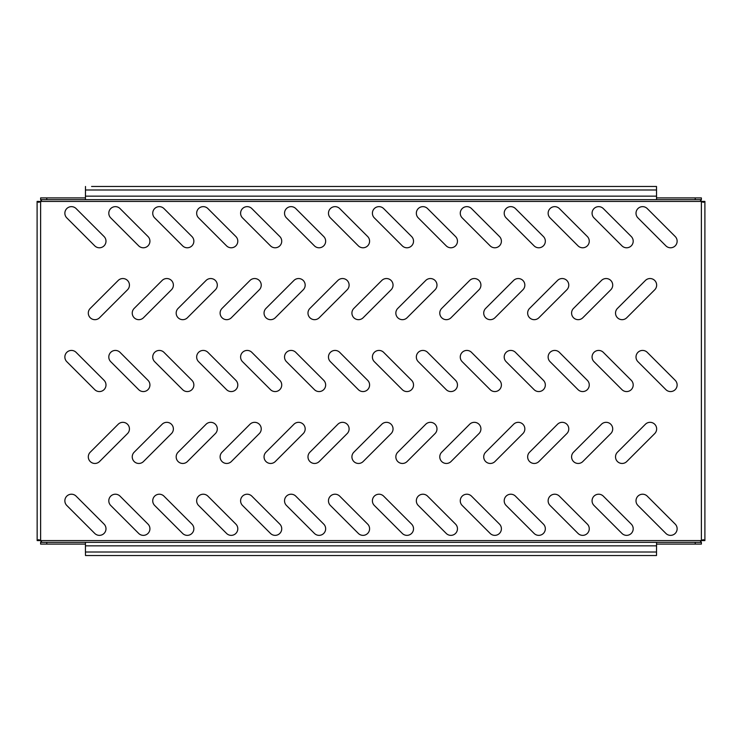 <?xml version="1.0" encoding="UTF-8"?>
<svg xmlns="http://www.w3.org/2000/svg" width="742" height="742" viewBox="0 0 742 742"><rect width="100%" height="100%" fill="white"/><g stroke="black" fill="none" stroke-linecap="round" stroke-linejoin="round"><path stroke-width="1.11" d="M138.828 319.672A6.595 6.595 0 0 0 143.484 317.743L171.448 289.788A6.595 6.595 0 0 0 171.448 280.467A6.595 6.595 0 0 0 162.127 280.467L134.163 308.422A6.595 6.595 0 0 0 138.828 319.672M94.893 319.672A6.595 6.595 0 0 0 99.549 317.743L127.513 289.788A6.595 6.595 0 0 0 127.513 280.467A6.595 6.595 0 0 0 118.191 280.467L90.227 308.422A6.595 6.595 0 0 0 94.893 319.672M143.345 247.782A6.595 6.595 0 0 0 148.001 236.531L120.046 208.576A6.595 6.595 0 0 0 110.725 208.576A6.595 6.595 0 0 0 110.725 217.888L138.68 245.852A6.595 6.595 0 0 0 143.345 247.782M99.409 247.782A6.595 6.595 0 0 0 104.066 236.531L76.111 208.576A6.595 6.595 0 0 0 66.789 208.576A6.595 6.595 0 0 0 66.789 217.888L94.744 245.852A6.595 6.595 0 0 0 99.409 247.782M187.272 247.782A6.595 6.595 0 0 0 191.937 236.531L163.973 208.576A6.595 6.595 0 0 0 154.661 208.576A6.595 6.595 0 0 0 154.661 217.888L182.615 245.852A6.595 6.595 0 0 0 187.272 247.782M231.207 247.782A6.595 6.595 0 0 0 235.873 236.531L207.908 208.576A6.595 6.595 0 0 0 198.587 208.576A6.595 6.595 0 0 0 198.587 217.888L226.551 245.852A6.595 6.595 0 0 0 231.207 247.782M275.143 247.782A6.595 6.595 0 0 0 279.808 236.531L251.844 208.576A6.595 6.595 0 0 0 242.523 208.576A6.595 6.595 0 0 0 242.523 217.888L270.487 245.852A6.595 6.595 0 0 0 275.143 247.782M319.079 247.782A6.595 6.595 0 0 0 323.735 236.531L295.78 208.576A6.595 6.595 0 0 0 286.458 208.576A6.595 6.595 0 0 0 286.458 217.888L314.423 245.852A6.595 6.595 0 0 0 319.079 247.782M363.014 247.782A6.595 6.595 0 0 0 367.67 236.531L339.715 208.576A6.595 6.595 0 0 0 330.394 208.576A6.595 6.595 0 0 0 330.394 217.888L358.349 245.852A6.595 6.595 0 0 0 363.014 247.782M406.95 247.782A6.595 6.595 0 0 0 411.606 236.531L383.651 208.576A6.595 6.595 0 0 0 374.33 208.576A6.595 6.595 0 0 0 374.33 217.888L402.285 245.852A6.595 6.595 0 0 0 406.95 247.782M450.886 247.782A6.595 6.595 0 0 0 455.542 236.531L427.577 208.576A6.595 6.595 0 0 0 418.265 208.576A6.595 6.595 0 0 0 418.265 217.888L446.22 245.852A6.595 6.595 0 0 0 450.886 247.782M494.812 247.782A6.595 6.595 0 0 0 499.477 236.531L471.513 208.576A6.595 6.595 0 0 0 462.192 208.576A6.595 6.595 0 0 0 462.192 217.888L490.156 245.852A6.595 6.595 0 0 0 494.812 247.782M538.748 247.782A6.595 6.595 0 0 0 543.413 236.531L515.449 208.576A6.595 6.595 0 0 0 506.127 208.576A6.595 6.595 0 0 0 506.127 217.888L534.092 245.852A6.595 6.595 0 0 0 538.748 247.782M582.683 247.782A6.595 6.595 0 0 0 587.339 236.531L559.385 208.576A6.595 6.595 0 0 0 550.063 208.576A6.595 6.595 0 0 0 550.063 217.888L578.027 245.852A6.595 6.595 0 0 0 582.683 247.782M626.619 247.782A6.595 6.595 0 0 0 631.275 236.531L603.32 208.576A6.595 6.595 0 0 0 593.999 208.576A6.595 6.595 0 0 0 593.999 217.888L621.954 245.852A6.595 6.595 0 0 0 626.619 247.782M670.555 247.782A6.595 6.595 0 0 0 675.211 236.531L647.256 208.576A6.595 6.595 0 0 0 637.934 208.576A6.595 6.595 0 0 0 637.934 217.888L665.889 245.852A6.595 6.595 0 0 0 670.555 247.782M99.409 391.572A6.595 6.595 0 0 0 104.066 380.321L76.111 352.357A6.595 6.595 0 0 0 66.789 352.357A6.595 6.595 0 0 0 66.789 361.679L94.744 389.643A6.595 6.595 0 0 0 99.409 391.572M143.345 391.572A6.595 6.595 0 0 0 148.001 380.321L120.046 352.357A6.595 6.595 0 0 0 110.725 352.357A6.595 6.595 0 0 0 110.725 361.679L138.68 389.643A6.595 6.595 0 0 0 143.345 391.572M187.272 391.572A6.595 6.595 0 0 0 191.937 380.321L163.973 352.357A6.595 6.595 0 0 0 154.661 352.357A6.595 6.595 0 0 0 154.661 361.679L182.615 389.643A6.595 6.595 0 0 0 187.272 391.572M231.207 391.572A6.595 6.595 0 0 0 235.873 380.321L207.908 352.357A6.595 6.595 0 0 0 198.587 352.357A6.595 6.595 0 0 0 198.587 361.679L226.551 389.643A6.595 6.595 0 0 0 231.207 391.572M275.143 391.572A6.595 6.595 0 0 0 279.808 380.321L251.844 352.357A6.595 6.595 0 0 0 242.523 352.357A6.595 6.595 0 0 0 242.523 361.679L270.487 389.643A6.595 6.595 0 0 0 275.143 391.572M319.079 391.572A6.595 6.595 0 0 0 323.735 380.321L295.78 352.357A6.595 6.595 0 0 0 286.458 352.357A6.595 6.595 0 0 0 286.458 361.679L314.423 389.643A6.595 6.595 0 0 0 319.079 391.572M363.014 391.572A6.595 6.595 0 0 0 367.67 380.321L339.715 352.357A6.595 6.595 0 0 0 330.394 352.357A6.595 6.595 0 0 0 330.394 361.679L358.349 389.643A6.595 6.595 0 0 0 363.014 391.572M406.95 391.572A6.595 6.595 0 0 0 411.606 380.321L383.651 352.357A6.595 6.595 0 0 0 374.33 352.357A6.595 6.595 0 0 0 374.33 361.679L402.285 389.643A6.595 6.595 0 0 0 406.95 391.572M450.886 391.572A6.595 6.595 0 0 0 455.542 380.321L427.577 352.357A6.595 6.595 0 0 0 418.265 352.357A6.595 6.595 0 0 0 418.265 361.679L446.22 389.643A6.595 6.595 0 0 0 450.886 391.572M494.812 391.572A6.595 6.595 0 0 0 499.477 380.321L471.513 352.357A6.595 6.595 0 0 0 462.192 352.357A6.595 6.595 0 0 0 462.192 361.679L490.156 389.643A6.595 6.595 0 0 0 494.812 391.572M538.748 391.572A6.595 6.595 0 0 0 543.413 380.321L515.449 352.357A6.595 6.595 0 0 0 506.127 352.357A6.595 6.595 0 0 0 506.127 361.679L534.092 389.643A6.595 6.595 0 0 0 538.748 391.572M582.683 391.572A6.595 6.595 0 0 0 587.339 380.321L559.385 352.357A6.595 6.595 0 0 0 550.063 352.357A6.595 6.595 0 0 0 550.063 361.679L578.027 389.643A6.595 6.595 0 0 0 582.683 391.572M626.619 391.572A6.595 6.595 0 0 0 631.275 380.321L603.32 352.357A6.595 6.595 0 0 0 593.999 352.357A6.595 6.595 0 0 0 593.999 361.679L621.954 389.643A6.595 6.595 0 0 0 626.619 391.572M670.555 391.572A6.595 6.595 0 0 0 675.211 380.321L647.256 352.357A6.595 6.595 0 0 0 637.934 352.357A6.595 6.595 0 0 0 637.934 361.679L665.889 389.643A6.595 6.595 0 0 0 670.555 391.572M99.409 535.362A6.595 6.595 0 0 0 104.066 524.112L76.111 496.148A6.595 6.595 0 0 0 66.789 496.148A6.595 6.595 0 0 0 66.789 505.469L94.744 533.424A6.595 6.595 0 0 0 99.409 535.362M143.345 535.362A6.595 6.595 0 0 0 148.001 524.112L120.046 496.148A6.595 6.595 0 0 0 110.725 496.148A6.595 6.595 0 0 0 110.725 505.469L138.68 533.424A6.595 6.595 0 0 0 143.345 535.362M187.272 535.362A6.595 6.595 0 0 0 191.937 524.112L163.973 496.148A6.595 6.595 0 0 0 154.661 496.148A6.595 6.595 0 0 0 154.661 505.469L182.615 533.424A6.595 6.595 0 0 0 187.272 535.362M231.207 535.362A6.595 6.595 0 0 0 235.873 524.112L207.908 496.148A6.595 6.595 0 0 0 198.587 496.148A6.595 6.595 0 0 0 198.587 505.469L226.551 533.424A6.595 6.595 0 0 0 231.207 535.362M275.143 535.362A6.595 6.595 0 0 0 279.808 524.112L251.844 496.148A6.595 6.595 0 0 0 242.523 496.148A6.595 6.595 0 0 0 242.523 505.469L270.487 533.424A6.595 6.595 0 0 0 275.143 535.362M319.079 535.362A6.595 6.595 0 0 0 323.735 524.112L295.78 496.148A6.595 6.595 0 0 0 286.458 496.148A6.595 6.595 0 0 0 286.458 505.469L314.423 533.424A6.595 6.595 0 0 0 319.079 535.362M363.014 535.362A6.595 6.595 0 0 0 367.67 524.112L339.715 496.148A6.595 6.595 0 0 0 330.394 496.148A6.595 6.595 0 0 0 330.394 505.469L358.349 533.424A6.595 6.595 0 0 0 363.014 535.362M406.95 535.362A6.595 6.595 0 0 0 411.606 524.112L383.651 496.148A6.595 6.595 0 0 0 374.33 496.148A6.595 6.595 0 0 0 374.33 505.469L402.285 533.424A6.595 6.595 0 0 0 406.95 535.362M450.886 535.362A6.595 6.595 0 0 0 455.542 524.112L427.577 496.148A6.595 6.595 0 0 0 418.265 496.148A6.595 6.595 0 0 0 418.265 505.469L446.22 533.424A6.595 6.595 0 0 0 450.886 535.362M494.812 535.362A6.595 6.595 0 0 0 499.477 524.112L471.513 496.148A6.595 6.595 0 0 0 462.192 496.148A6.595 6.595 0 0 0 462.192 505.469L490.156 533.424A6.595 6.595 0 0 0 494.812 535.362M538.748 535.362A6.595 6.595 0 0 0 543.413 524.112L515.449 496.148A6.595 6.595 0 0 0 506.127 496.148A6.595 6.595 0 0 0 506.127 505.469L534.092 533.424A6.595 6.595 0 0 0 538.748 535.362M582.683 535.362A6.595 6.595 0 0 0 587.339 524.112L559.385 496.148A6.595 6.595 0 0 0 550.063 496.148A6.595 6.595 0 0 0 550.063 505.469L578.027 533.424A6.595 6.595 0 0 0 582.683 535.362M626.619 535.362A6.595 6.595 0 0 0 631.275 524.112L603.32 496.148A6.595 6.595 0 0 0 593.999 496.148A6.595 6.595 0 0 0 593.999 505.469L621.954 533.424A6.595 6.595 0 0 0 626.619 535.362M670.555 535.362A6.595 6.595 0 0 0 675.211 524.112L647.256 496.148A6.595 6.595 0 0 0 637.934 496.148A6.595 6.595 0 0 0 637.934 505.469L665.889 533.424A6.595 6.595 0 0 0 670.555 535.362M182.764 319.672A6.595 6.595 0 0 0 187.42 317.743L215.375 289.788A6.595 6.595 0 0 0 215.375 280.467A6.595 6.595 0 0 0 206.063 280.467L178.099 308.422A6.595 6.595 0 0 0 182.764 319.672M226.69 319.672A6.595 6.595 0 0 0 231.356 317.743L259.31 289.788A6.595 6.595 0 0 0 259.31 280.467A6.595 6.595 0 0 0 249.989 280.467L222.034 308.422A6.595 6.595 0 0 0 226.69 319.672M270.626 319.672A6.595 6.595 0 0 0 275.291 317.743L303.246 289.788A6.595 6.595 0 0 0 303.246 280.467A6.595 6.595 0 0 0 293.925 280.467L265.97 308.422A6.595 6.595 0 0 0 270.626 319.672M314.562 319.672A6.595 6.595 0 0 0 319.218 317.743L347.182 289.788A6.595 6.595 0 0 0 347.182 280.467A6.595 6.595 0 0 0 337.86 280.467L309.906 308.422A6.595 6.595 0 0 0 314.562 319.672M358.497 319.672A6.595 6.595 0 0 0 363.153 317.743L391.117 289.788A6.595 6.595 0 0 0 391.117 280.467A6.595 6.595 0 0 0 381.796 280.467L353.841 308.422A6.595 6.595 0 0 0 358.497 319.672M402.433 319.672A6.595 6.595 0 0 0 407.089 317.743L435.053 289.788A6.595 6.595 0 0 0 435.053 280.467A6.595 6.595 0 0 0 425.732 280.467L397.768 308.422A6.595 6.595 0 0 0 402.433 319.672M446.369 319.672A6.595 6.595 0 0 0 451.025 317.743L478.989 289.788A6.595 6.595 0 0 0 478.989 280.467A6.595 6.595 0 0 0 469.667 280.467L441.703 308.422A6.595 6.595 0 0 0 446.369 319.672M490.295 319.672A6.595 6.595 0 0 0 494.96 317.743L522.915 289.788A6.595 6.595 0 0 0 522.915 280.467A6.595 6.595 0 0 0 513.603 280.467L485.639 308.422A6.595 6.595 0 0 0 490.295 319.672M534.231 319.672A6.595 6.595 0 0 0 538.896 317.743L566.851 289.788A6.595 6.595 0 0 0 566.851 280.467A6.595 6.595 0 0 0 557.53 280.467L529.575 308.422A6.595 6.595 0 0 0 534.231 319.672M578.166 319.672A6.595 6.595 0 0 0 582.832 317.743L610.787 289.788A6.595 6.595 0 0 0 610.787 280.467A6.595 6.595 0 0 0 601.465 280.467L573.51 308.422A6.595 6.595 0 0 0 578.166 319.672M622.102 319.672A6.595 6.595 0 0 0 626.758 317.743L654.722 289.788A6.595 6.595 0 0 0 654.722 280.467A6.595 6.595 0 0 0 645.401 280.467L617.446 308.422A6.595 6.595 0 0 0 622.102 319.672M94.893 463.462A6.595 6.595 0 0 0 99.549 461.533L127.513 433.578A6.595 6.595 0 0 0 127.513 424.257A6.595 6.595 0 0 0 118.191 424.257L90.227 452.212A6.595 6.595 0 0 0 94.893 463.462M138.828 463.462A6.595 6.595 0 0 0 143.484 461.533L171.448 433.578A6.595 6.595 0 0 0 171.448 424.257A6.595 6.595 0 0 0 162.127 424.257L134.163 452.212A6.595 6.595 0 0 0 138.828 463.462M182.764 463.462A6.595 6.595 0 0 0 187.42 461.533L215.375 433.578A6.595 6.595 0 0 0 215.375 424.257A6.595 6.595 0 0 0 206.063 424.257L178.099 452.212A6.595 6.595 0 0 0 182.764 463.462M226.69 463.462A6.595 6.595 0 0 0 231.356 461.533L259.31 433.578A6.595 6.595 0 0 0 259.31 424.257A6.595 6.595 0 0 0 249.989 424.257L222.034 452.212A6.595 6.595 0 0 0 226.69 463.462M270.626 463.462A6.595 6.595 0 0 0 275.291 461.533L303.246 433.578A6.595 6.595 0 0 0 303.246 424.257A6.595 6.595 0 0 0 293.925 424.257L265.97 452.212A6.595 6.595 0 0 0 270.626 463.462M314.562 463.462A6.595 6.595 0 0 0 319.218 461.533L347.182 433.578A6.595 6.595 0 0 0 347.182 424.257A6.595 6.595 0 0 0 337.86 424.257L309.906 452.212A6.595 6.595 0 0 0 314.562 463.462M358.497 463.462A6.595 6.595 0 0 0 363.153 461.533L391.117 433.578A6.595 6.595 0 0 0 391.117 424.257A6.595 6.595 0 0 0 381.796 424.257L353.841 452.212A6.595 6.595 0 0 0 358.497 463.462M402.433 463.462A6.595 6.595 0 0 0 407.089 461.533L435.053 433.578A6.595 6.595 0 0 0 435.053 424.257A6.595 6.595 0 0 0 425.732 424.257L397.768 452.212A6.595 6.595 0 0 0 402.433 463.462M446.369 463.462A6.595 6.595 0 0 0 451.025 461.533L478.989 433.578A6.595 6.595 0 0 0 478.989 424.257A6.595 6.595 0 0 0 469.667 424.257L441.703 452.212A6.595 6.595 0 0 0 446.369 463.462M490.295 463.462A6.595 6.595 0 0 0 494.96 461.533L522.915 433.578A6.595 6.595 0 0 0 522.915 424.257A6.595 6.595 0 0 0 513.603 424.257L485.639 452.212A6.595 6.595 0 0 0 490.295 463.462M534.231 463.462A6.595 6.595 0 0 0 538.896 461.533L566.851 433.578A6.595 6.595 0 0 0 566.851 424.257A6.595 6.595 0 0 0 557.53 424.257L529.575 452.212A6.595 6.595 0 0 0 534.231 463.462M578.166 463.462A6.595 6.595 0 0 0 582.832 461.533L610.787 433.578A6.595 6.595 0 0 0 610.787 424.257A6.595 6.595 0 0 0 601.465 424.257L573.51 452.212A6.595 6.595 0 0 0 578.166 463.462M622.102 463.462A6.595 6.595 0 0 0 626.758 461.533L654.722 433.578A6.595 6.595 0 0 0 654.722 424.257A6.595 6.595 0 0 0 645.401 424.257L617.446 452.212A6.595 6.595 0 0 0 622.102 463.462M85.432 544.099L40.615 544.099L40.615 542.309L41.524 541.632L40.819 540.584A2.634 2.634 0 0 0 40.615 540.38L38.454 539.712L37.156 540.584L40.615 540.584L40.615 201.62A2.634 2.634 0 0 0 40.819 201.416L41.515 200.294L40.615 199.691L40.615 197.901L85.432 197.901M656.568 197.901L701.385 197.901L701.385 199.691L700.476 200.368L701.181 201.416A2.634 2.634 0 0 0 701.385 201.62L703.546 202.288L704.9 201.416L704.9 540.584L703.527 539.712L701.385 540.38A2.634 2.634 0 0 0 701.181 540.584L700.485 541.706L701.385 542.309L701.385 544.099L656.568 544.099M39.215 539.805L38.89 540.584M37.156 540.584L37.1 201.416L38.89 201.416L39.233 202.204M37.156 201.416L38.473 202.288L40.615 201.62L38.89 201.416M704.844 540.584L703.11 540.584L702.767 539.796M702.785 202.195L703.11 201.416L701.385 201.416L701.385 540.584L703.11 540.584M704.844 201.416L703.11 201.416M704.9 540.584L704.9 201.416M41.422 541.938L40.615 540.584M40.615 201.416L41.404 199.988M700.578 200.062L701.385 201.416M701.385 540.584L700.596 542.012M85.432 552.011L85.432 542.346L656.568 542.346L656.512 555.526L85.488 555.526L85.432 552.011L656.568 552.011M695.235 544.099L695.235 542.346L46.765 542.346L46.765 544.099M40.615 542.346L46.765 542.346M695.235 542.346L701.385 542.346M40.615 199.691L40.615 197.901M91.581 186.474L656.512 186.474L656.568 199.654L695.235 199.654L695.235 197.901M46.765 197.901L46.765 199.654L85.432 199.654L85.488 186.474M46.765 199.654L40.615 199.654M701.385 199.654L695.235 199.654M656.568 199.654L85.432 199.654M650.419 555.526L656.512 555.526M701.181 540.584L40.819 540.584M40.819 201.416L701.181 201.416M85.432 545.862L656.568 545.862M85.432 196.138L656.568 196.138M656.568 189.989L85.432 189.989"/></g></svg>

